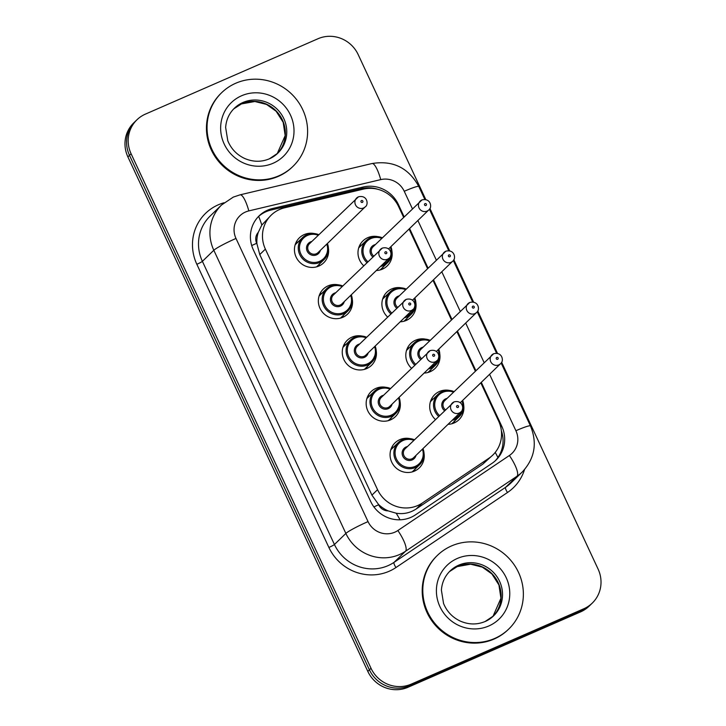 <?xml version="1.0" encoding="UTF-8"?>
<svg xmlns="http://www.w3.org/2000/svg" width="726" height="726" viewBox="0 0 726 726"><rect width="100%" height="100%" fill="white"/><g stroke="black" fill="none" stroke-linecap="round" stroke-linejoin="round"><path stroke-width="1.09" d="M431.217 399.572A17.433 16.771 -134.1 0 1 433.34 398.837M454.748 420.926A17.433 16.771 -134.1 0 1 453.959 423.022M435.355 419.483A17.433 16.771 -134.1 0 1 434.665 394.699A17.433 16.771 -134.1 0 1 439.466 391.486A17.433 16.771 -134.1 0 1 449.34 390.397M463.687 405.199A17.433 16.771 -134.1 0 1 458.932 419.737A17.433 16.771 -134.1 0 1 454.131 422.949A17.433 16.771 -134.1 0 1 448.042 424.32M407.313 348.308A17.433 16.771 -134.1 0 1 409.437 347.572M430.845 369.661A17.433 16.771 -134.1 0 1 430.046 371.757M411.451 368.218A17.433 16.771 -134.1 0 1 410.762 343.434A17.433 16.771 -134.1 0 1 415.553 340.222A17.433 16.771 -134.1 0 1 425.436 339.133M439.784 353.934A17.433 16.771 -134.1 0 1 435.028 368.472A17.433 16.771 -134.1 0 1 430.228 371.685A17.433 16.771 -134.1 0 1 424.138 373.055M383.41 297.043A17.433 16.771 -134.1 0 1 385.533 296.308M406.941 318.396A17.433 16.771 -134.1 0 1 406.143 320.493M387.548 316.953A17.433 16.771 -134.1 0 1 386.858 292.17A17.433 16.771 -134.1 0 1 391.65 288.957A17.433 16.771 -134.1 0 1 401.523 287.868M415.871 302.669A17.433 16.771 -134.1 0 1 411.116 317.198A17.433 16.771 -134.1 0 1 406.324 320.42A17.433 16.771 -134.1 0 1 400.226 321.79M359.506 245.769A17.433 16.771 -134.1 0 1 361.621 245.043M383.038 267.132A17.433 16.771 -134.1 0 1 382.239 269.228M363.635 265.689A17.433 16.771 -134.1 0 1 362.946 240.905A17.433 16.771 -134.1 0 1 367.746 237.683A17.433 16.771 -134.1 0 1 377.62 236.603M391.967 251.405A17.433 16.771 -134.1 0 1 387.212 265.934A17.433 16.771 -134.1 0 1 382.42 269.146A17.433 16.771 -134.1 0 1 376.322 270.526M391.577 447.733A17.433 16.771 -134.1 0 1 393.701 447.007M415.109 469.096A17.433 16.771 -134.1 0 1 414.319 471.192M424.048 453.369A17.433 16.771 -134.1 0 1 419.292 467.898A17.433 16.771 -134.1 0 1 414.492 471.11A17.433 16.771 -134.1 0 1 393.211 464.731A17.433 16.771 -134.1 0 1 395.026 442.869A17.433 16.771 -134.1 0 1 399.826 439.647A17.433 16.771 -134.1 0 1 409.7 438.568M367.674 396.469A17.433 16.771 -134.1 0 1 369.797 395.743M391.205 417.831A17.433 16.771 -134.1 0 1 390.406 419.927M400.135 402.104A17.433 16.771 -134.1 0 1 395.389 416.633A17.433 16.771 -134.1 0 1 390.588 419.846A17.433 16.771 -134.1 0 1 369.298 413.466A17.433 16.771 -134.1 0 1 371.122 391.604A17.433 16.771 -134.1 0 1 375.914 388.383A17.433 16.771 -134.1 0 1 385.787 387.303M343.77 345.204A17.433 16.771 -134.1 0 1 345.885 344.478M367.302 366.566A17.433 16.771 -134.1 0 1 366.503 368.663M376.231 350.839A17.433 16.771 -134.1 0 1 371.476 365.369A17.433 16.771 -134.1 0 1 366.684 368.581A17.433 16.771 -134.1 0 1 345.394 362.201A17.433 16.771 -134.1 0 1 347.209 340.331A17.433 16.771 -134.1 0 1 352.01 337.118A17.433 16.771 -134.1 0 1 361.884 336.038M319.867 293.939A17.433 16.771 -134.1 0 1 321.981 293.213M343.398 315.302A17.433 16.771 -134.1 0 1 342.599 317.398M352.328 299.575A17.433 16.771 -134.1 0 1 347.572 314.104A17.433 16.771 -134.1 0 1 342.781 317.316A17.433 16.771 -134.1 0 1 321.491 310.937A17.433 16.771 -134.1 0 1 323.306 289.066A17.433 16.771 -134.1 0 1 328.107 285.853A17.433 16.771 -134.1 0 1 337.98 284.774M295.954 242.675A17.433 16.771 -134.1 0 1 298.077 241.94M319.485 264.028A17.433 16.771 -134.1 0 1 318.696 266.124M328.424 248.31A17.433 16.771 -134.1 0 1 323.669 262.839A17.433 16.771 -134.1 0 1 318.868 266.052A17.433 16.771 -134.1 0 1 297.587 259.672A17.433 16.771 -134.1 0 1 299.402 237.801A17.433 16.771 -134.1 0 1 304.203 234.589A17.433 16.771 -134.1 0 1 314.077 233.5M403.574 217.228L398.638 206.629A30.764 29.603 45.9 0 0 363.363 189.123L284.61 207.799A30.764 29.603 45.9 0 0 279.682 209.451A30.764 29.603 45.9 0 0 271.215 215.123A30.764 29.603 45.9 0 0 265.38 249.109L377.556 489.678A30.764 29.603 45.9 0 0 422.287 503.045L488.87 458.26A30.764 29.603 45.9 0 0 492.8 455.075A30.764 29.603 45.9 0 0 498.635 421.08L480.803 382.829M388.156 510.877A30.764 29.603 -134.1 0 1 378.409 504.289L378.636 504.779A10.255 9.865 45.9 0 0 388.156 510.877L396.178 513.209C403.393 514.38 410.054 512.964 416.17 508.98L482.754 464.186L492.8 455.075M271.215 215.123L261.805 225.06L258.274 232.365A10.255 9.865 45.9 0 0 256.705 243.301A30.764 2.84 155 0 0 251.704 245.542M256.705 243.301L256.931 243.791A30.764 29.603 -134.1 0 1 258.274 232.365M256.931 243.791L259.754 254.563L371.93 495.132L378.409 504.289M475.294 371.022L456.89 331.564M451.39 319.758L432.986 280.3M427.487 268.493L409.083 229.035M501.63 362.21L598.106 569.111A30.764 29.603 -134.1 0 1 592.271 603.097A30.764 29.603 -134.1 0 1 583.804 608.769L411.215 684.146L409.609 685.707A30.764 29.603 -134.1 0 1 369.416 669.844L129.5 155.337A30.764 29.603 -134.1 0 1 135.335 121.342A30.764 29.603 -134.1 0 0 129.5 155.337L369.416 669.844A30.764 29.603 -134.1 0 0 409.609 685.707L582.198 610.33L409.609 685.707L408.012 687.259A30.764 29.603 -134.1 0 1 367.81 671.396L127.894 156.889A30.764 29.603 -134.1 0 1 133.729 122.903L136.942 119.79A30.764 29.603 -134.1 0 1 145.409 114.118L317.988 38.741A30.764 29.603 -134.1 0 1 358.19 54.604L425.781 199.55M592.271 603.097L590.665 604.658A30.764 29.603 -134.1 0 1 582.198 610.33A30.764 29.603 -134.1 0 0 590.665 604.658L589.058 606.21A30.764 29.603 -134.1 0 1 580.591 611.882L408.012 687.259M404.083 216.738L398.392 204.523A30.764 29.603 45.9 0 0 363.127 187.018L272.559 208.507A30.764 29.603 45.9 0 0 267.631 210.15A30.764 29.603 45.9 0 0 259.164 215.822A30.764 29.603 45.9 0 0 253.329 249.817L370.696 501.512A30.764 29.603 45.9 0 0 415.426 514.879L491.992 463.37A30.764 29.603 45.9 0 0 495.922 460.184A30.764 29.603 45.9 0 0 501.757 426.198L481.311 382.339M258.374 216.62A30.764 29.603 -134.1 0 1 266.025 211.711A30.764 29.603 -134.1 0 1 270.952 210.059L361.521 188.578A30.764 29.603 -134.1 0 1 377.956 189.323M411.215 684.146A30.764 29.603 -134.1 0 1 371.022 668.292L131.097 153.776A30.764 29.603 -134.1 0 1 136.942 119.79M429.91 208.416L449.684 250.815M453.814 259.681L473.588 302.08M477.726 310.946L497.492 353.353M475.802 370.532L457.398 331.065M451.899 319.268L433.495 279.8M427.995 268.003L409.591 228.536M501.367 430.727A30.764 29.603 -134.1 0 1 495.105 460.946M278.902 175.783A51.274 49.332 -134.1 0 1 216.294 157.016A51.274 49.332 -134.1 0 1 221.648 92.701A51.274 49.332 -134.1 0 1 235.75 83.245A51.274 49.332 -134.1 0 1 298.359 102.021A51.274 49.332 -134.1 0 1 293.014 166.336A51.274 49.332 -134.1 0 1 278.902 175.783M293.014 166.336L292.415 166.916A51.274 49.332 -134.1 0 1 278.303 176.373A51.274 49.332 -134.1 0 1 215.695 157.596A51.274 49.332 -134.1 0 1 221.04 93.291L221.648 92.701M494.66 638.472A51.274 49.332 -134.1 0 1 432.052 619.705A51.274 49.332 -134.1 0 1 437.397 555.39A51.274 49.332 -134.1 0 1 451.508 545.934A51.274 49.332 -134.1 0 1 514.117 564.71A51.274 49.332 -134.1 0 1 508.772 629.025A51.274 49.332 -134.1 0 1 494.66 638.472M508.772 629.025L508.164 629.605A51.274 49.332 -134.1 0 1 494.061 639.062A51.274 49.332 -134.1 0 1 431.453 620.285A51.274 49.332 -134.1 0 1 436.798 555.971L437.397 555.39M400.017 519.798A30.764 8.258 -123.9 0 0 396.178 513.209M261.805 225.06A30.764 7.269 -103.3 0 0 258.637 216.384M497.918 457.489A30.764 8.258 -123.9 0 0 495.214 452.416M378.636 504.779A30.764 2.84 155 0 0 373.89 506.902M259.754 254.563L265.38 249.109M482.754 464.186L488.87 458.26M416.17 508.98L422.287 503.045M371.93 495.132L377.556 489.678M367.81 671.396L371.022 668.292M127.894 156.889L131.097 153.776M580.591 611.882L583.804 608.769M412.368 208.707L404.246 191.283A20.509 19.729 45.9 0 0 380.733 179.612L248.818 210.903A20.509 19.729 45.9 0 0 245.533 212.001A20.509 19.729 45.9 0 0 235.995 238.446L368.037 521.604A20.509 19.729 45.9 0 0 394.835 532.185A20.509 19.729 45.9 0 0 397.857 530.524L509.38 455.501A20.509 19.729 45.9 0 0 515.896 430.718L489.587 374.307M509.38 455.501A20.509 5.499 -123.9 0 1 517.021 476.229L405.507 551.261A41.019 39.467 -134.1 0 1 399.454 554.573A41.019 39.467 -134.1 0 1 345.866 533.428L213.816 250.261A41.019 39.467 -134.1 0 1 221.602 204.941L210.177 216.021A41.019 39.467 45.9 0 0 202.391 261.342L334.432 544.509A41.019 39.467 45.9 0 0 388.029 565.654A41.019 39.467 45.9 0 0 394.073 562.332L505.595 487.309A41.019 39.467 45.9 0 0 510.841 483.062L522.266 471.991A41.019 39.467 -134.1 0 1 517.021 476.229L505.595 487.309A5.127 1.379 56.1 0 0 507.51 492.491L395.988 567.514A46.146 44.404 -134.1 0 1 328.887 547.458L196.846 264.291A5.127 0.472 155 0 0 202.391 261.342L213.816 250.261A20.509 1.888 -25 0 1 235.995 238.446M395.988 567.514A5.127 1.379 56.1 0 1 394.073 562.332L405.507 551.261A20.509 5.499 -123.9 0 0 397.857 530.524M196.846 264.291A46.146 44.404 -134.1 0 1 218.308 204.805A46.146 44.404 -134.1 0 1 224.062 202.754M524.526 469.604A46.146 44.404 -134.1 0 1 507.51 492.491M368.037 521.604A20.509 1.888 -25 0 0 345.866 533.428L334.432 544.509A5.127 0.472 155 0 1 328.887 547.458M484.088 362.501L465.684 323.043M460.184 311.236L441.78 271.778M436.272 259.972L417.877 220.513M515.896 430.718A20.509 1.888 -25 0 1 530.47 425.935L501.131 363.009M404.246 191.283A20.509 1.888 -25 0 1 418.82 186.5C408.52 167.788 392.902 160.137 371.984 163.541L240.079 194.84A20.509 4.846 -103.3 0 1 248.818 210.903M380.733 179.612A20.509 4.846 -103.3 0 0 371.984 163.541M270.952 210.059L272.559 208.507M361.521 188.578L363.127 187.018M397.848 205.05L398.392 204.523M500.749 427.178L501.757 426.198M316.572 266.859L324.041 259.618L328.415 250.007L327.39 243.519A15.382 14.801 -134.1 0 1 324.041 259.618A15.382 14.801 -134.1 0 1 319.812 262.449A15.382 14.801 -134.1 0 1 301.027 256.822A15.382 14.801 -134.1 0 1 302.633 237.529A15.382 14.801 -134.1 0 1 306.871 234.689A15.382 14.801 -134.1 0 1 318.796 234.716M318.215 235.269A14.357 13.812 45.9 0 0 307.497 235.424A14.357 13.812 45.9 0 0 300.827 253.928A14.357 13.812 45.9 0 0 319.585 261.333A14.357 13.812 45.9 0 0 326.782 244.108M320.375 250.316A7.178 6.906 -134.1 0 1 307.18 251.151A7.178 6.906 -134.1 0 1 311.808 241.486M365.214 206.856C368.772 204.977 367.637 194.613 358.444 196.819L309.457 243.764A6.153 5.917 45.9 0 0 316.327 253.737A6.153 5.917 45.9 0 0 318.024 252.603L365.214 206.856A6.153 5.917 -134.1 0 1 356.012 205.739A6.153 5.917 -134.1 0 1 358.345 196.882M362.365 202.391A1.025 0.989 45.9 0 0 362.846 201.075A1.025 0.989 45.9 0 0 361.503 200.539A1.025 0.989 45.9 0 0 361.031 201.864A1.025 0.989 45.9 0 0 362.365 202.391M295.382 244.09A17.433 16.771 -134.1 0 1 296.072 243.891M317.48 265.979A17.433 16.771 -134.1 0 1 317.262 266.66M390.906 246.649A15.382 14.801 -134.1 0 1 387.593 262.712A15.382 14.801 -134.1 0 1 383.355 265.553A15.382 14.801 -134.1 0 1 380.524 266.46M366.866 262.558A15.382 14.801 -134.1 0 1 366.176 240.624A15.382 14.801 -134.1 0 1 370.414 237.792A15.382 14.801 -134.1 0 1 382.348 237.81M381.767 238.373A14.357 13.812 45.9 0 0 371.05 238.518A14.357 13.812 45.9 0 0 367.773 261.678M382.257 264.772A14.357 13.812 45.9 0 0 383.128 264.427A14.357 13.812 45.9 0 0 390.334 247.203M372.747 256.859A7.178 6.906 -134.1 0 1 375.36 244.58M388.601 248.882L428.757 209.959A6.153 5.917 -134.1 0 1 419.555 208.834A6.153 5.917 -134.1 0 1 421.888 199.986M425.046 203.643A1.025 0.989 45.9 0 0 424.574 204.959A1.025 0.989 45.9 0 0 425.917 205.494A1.025 0.989 45.9 0 0 426.389 204.169A1.025 0.989 45.9 0 0 425.046 203.643M358.934 247.185A17.433 16.771 -134.1 0 1 359.615 246.985M381.032 269.074A17.433 16.771 -134.1 0 1 380.805 269.754M428.757 209.959C432.315 208.081 431.18 197.708 421.997 199.913L373.001 246.867A6.153 5.917 45.9 0 0 373.663 255.969M277.876 153.122L269.4 158.803C261.315 162.197 253.047 162.07 244.589 158.431C236.703 154.702 231.113 148.812 227.792 140.762L225.641 127.477C226.194 119.854 229.107 113.447 234.371 108.247A31.254 30.075 -134.1 0 1 242.974 102.475A31.254 30.075 -134.1 0 1 281.134 113.918A31.254 30.075 -134.1 0 1 277.876 153.122A31.254 30.075 -134.1 0 1 269.546 158.767M273.067 163.277A37.407 35.991 -134.1 0 1 224.189 143.993A37.407 35.991 -134.1 0 1 241.586 95.759A37.407 35.991 -134.1 0 1 290.464 115.044A37.407 35.991 -134.1 0 1 273.067 163.277M241.567 103.836A31.254 30.075 -134.1 0 1 279.437 114.862A31.254 30.075 -134.1 0 1 277.169 153.794L285.182 135.581L283.176 122.286L276.152 111.278L266.569 104.444L254.853 101.504L241.44 103.927L233.681 108.936A31.254 30.075 -134.1 0 1 241.567 103.836M351.266 294.81A15.382 14.801 -134.1 0 1 347.954 310.882A15.382 14.801 -134.1 0 1 343.716 313.714A15.382 14.801 -134.1 0 1 324.939 308.087A15.382 14.801 -134.1 0 1 326.537 288.794A15.382 14.801 -134.1 0 1 330.775 285.953A15.382 14.801 -134.1 0 1 342.699 285.98M342.127 286.534A14.357 13.812 45.9 0 0 331.401 286.688A14.357 13.812 45.9 0 0 324.731 305.192A14.357 13.812 45.9 0 0 343.489 312.597A14.357 13.812 45.9 0 0 350.685 295.373M344.278 301.58A7.178 6.906 -134.1 0 1 331.083 302.415A7.178 6.906 -134.1 0 1 335.721 292.75M389.118 258.12C392.675 256.242 391.541 245.878 382.357 248.083L333.361 295.028A6.153 5.917 45.9 0 0 340.231 305.002A6.153 5.917 45.9 0 0 341.928 303.867L389.118 258.12A6.153 5.917 -134.1 0 1 379.916 257.004A6.153 5.917 -134.1 0 1 382.248 248.156M386.268 253.655A1.025 0.989 45.9 0 0 386.749 252.339A1.025 0.989 45.9 0 0 385.406 251.804A1.025 0.989 45.9 0 0 384.934 253.129A1.025 0.989 45.9 0 0 386.268 253.655M319.295 295.355A17.433 16.771 -134.1 0 1 319.975 295.155M341.392 317.244A17.433 16.771 -134.1 0 1 341.166 317.924M354.678 337.218A15.382 14.801 -134.1 0 1 366.612 337.245L364.733 336.555L354.696 337.209L350.449 340.058A15.382 14.801 -134.1 0 1 354.678 337.218M375.17 346.075A15.382 14.801 -134.1 0 1 371.857 362.147A15.382 14.801 -134.1 0 1 367.619 364.987A15.382 14.801 -134.1 0 1 348.843 359.352A15.382 14.801 -134.1 0 1 350.449 340.058L342.971 347.3M366.031 337.808A14.357 13.812 45.9 0 0 355.313 337.953A14.357 13.812 45.9 0 0 348.634 356.466A14.357 13.812 45.9 0 0 367.392 363.862A14.357 13.812 45.9 0 0 374.598 346.638M368.191 352.854A7.178 6.906 -134.1 0 1 354.996 353.689A7.178 6.906 -134.1 0 1 359.624 344.015M413.021 309.385C416.579 307.506 415.444 297.143 406.261 299.348L357.274 346.293A6.153 5.917 45.9 0 0 364.143 356.266A6.153 5.917 45.9 0 0 365.831 355.132L413.021 309.385A6.153 5.917 -134.1 0 1 403.819 308.269A6.153 5.917 -134.1 0 1 406.152 299.421M410.181 304.92A1.025 0.989 45.9 0 0 410.653 303.604A1.025 0.989 45.9 0 0 409.319 303.078A1.025 0.989 45.9 0 0 408.838 304.394A1.025 0.989 45.9 0 0 410.181 304.92M343.198 346.62A17.433 16.771 -134.1 0 1 343.888 346.42M365.296 368.509A17.433 16.771 -134.1 0 1 365.069 369.189M399.082 397.349A15.382 14.801 -134.1 0 1 395.761 413.412A15.382 14.801 -134.1 0 1 391.532 416.252A15.382 14.801 -134.1 0 1 372.747 410.617A15.382 14.801 -134.1 0 1 374.353 391.323A15.382 14.801 -134.1 0 1 378.582 388.492A15.382 14.801 -134.1 0 1 390.515 388.51M389.935 389.072A14.357 13.812 45.9 0 0 379.217 389.218A14.357 13.812 45.9 0 0 372.538 407.731A14.357 13.812 45.9 0 0 391.296 415.127A14.357 13.812 45.9 0 0 398.501 397.902M392.094 404.119A7.178 6.906 -134.1 0 1 378.899 404.954A7.178 6.906 -134.1 0 1 383.528 395.28M436.934 360.65C440.491 358.78 439.357 348.407 430.164 350.613L381.177 397.567A6.153 5.917 45.9 0 0 388.047 407.531A6.153 5.917 45.9 0 0 389.735 406.397L436.934 360.65A6.153 5.917 -134.1 0 1 427.723 359.533A6.153 5.917 -134.1 0 1 430.064 350.685M434.084 356.194A1.025 0.989 45.9 0 0 434.556 354.869A1.025 0.989 45.9 0 0 433.222 354.342A1.025 0.989 45.9 0 0 432.741 355.658A1.025 0.989 45.9 0 0 434.084 356.194M367.102 397.884A17.433 16.771 -134.1 0 1 367.792 397.685M389.2 419.773A17.433 16.771 -134.1 0 1 388.982 420.454M414.446 439.747L412.54 439.085L402.513 439.738A15.382 14.801 -134.1 0 1 414.419 439.774M422.986 448.614A15.382 14.801 -134.1 0 1 419.664 464.676A15.382 14.801 -134.1 0 1 415.435 467.517A15.382 14.801 -134.1 0 1 396.65 461.881A15.382 14.801 -134.1 0 1 398.256 442.588A15.382 14.801 -134.1 0 1 402.485 439.756M413.838 440.337A14.357 13.812 45.9 0 0 403.121 440.482A14.357 13.812 45.9 0 0 396.441 458.995A14.357 13.812 45.9 0 0 415.199 466.391A14.357 13.812 45.9 0 0 422.405 449.167M415.998 455.383A7.178 6.906 -134.1 0 1 402.803 456.218A7.178 6.906 -134.1 0 1 407.431 446.544M460.838 411.923C464.395 410.045 463.261 399.672 454.068 401.877L405.081 448.831A6.153 5.917 45.9 0 0 411.951 458.796A6.153 5.917 45.9 0 0 413.648 457.661L460.838 411.923A6.153 5.917 -134.1 0 1 451.636 410.798A6.153 5.917 -134.1 0 1 453.968 401.95M457.988 407.458A1.025 0.989 45.9 0 0 458.469 406.133A1.025 0.989 45.9 0 0 457.126 405.607A1.025 0.989 45.9 0 0 456.645 406.923A1.025 0.989 45.9 0 0 457.988 407.458M391.005 449.149A17.433 16.771 -134.1 0 1 391.695 448.949M413.103 471.038A17.433 16.771 -134.1 0 1 412.885 471.718M414.809 297.914A15.382 14.801 -134.1 0 1 411.497 313.977A15.382 14.801 -134.1 0 1 407.268 316.817A15.382 14.801 -134.1 0 1 404.427 317.725M390.769 313.823A15.382 14.801 -134.1 0 1 390.089 291.888A15.382 14.801 -134.1 0 1 394.318 289.057A15.382 14.801 -134.1 0 1 406.251 289.075M405.671 289.638A14.357 13.812 45.9 0 0 394.953 289.783A14.357 13.812 45.9 0 0 391.677 312.942M406.161 316.046A14.357 13.812 45.9 0 0 407.032 315.701A14.357 13.812 45.9 0 0 414.237 298.477M396.65 308.123A7.178 6.906 -134.1 0 1 399.264 295.845M412.504 300.147L452.67 261.224A6.153 5.917 -134.1 0 1 443.459 260.108A6.153 5.917 -134.1 0 1 445.791 251.25M448.958 254.908A1.025 0.989 45.9 0 0 448.477 256.233A1.025 0.989 45.9 0 0 449.821 256.759A1.025 0.989 45.9 0 0 450.292 255.434A1.025 0.989 45.9 0 0 448.958 254.908M382.838 298.45A17.433 16.771 -134.1 0 1 383.528 298.25M404.936 320.338A17.433 16.771 -134.1 0 1 404.709 321.019M452.67 261.224C456.227 259.345 455.093 248.973 445.9 251.178L396.913 298.132A6.153 5.917 45.9 0 0 397.567 307.234M427.932 372.492L435.4 365.251L439.774 355.631L438.749 349.152A15.382 14.801 -134.1 0 1 435.4 365.251A15.382 14.801 -134.1 0 1 431.171 368.082A15.382 14.801 -134.1 0 1 428.331 368.99M414.673 365.096A15.382 14.801 -134.1 0 1 413.992 343.162A15.382 14.801 -134.1 0 1 418.221 340.322A15.382 14.801 -134.1 0 1 430.155 340.34M429.574 340.902A14.357 13.812 45.9 0 0 418.857 341.057A14.357 13.812 45.9 0 0 415.581 364.207M430.064 367.311A14.357 13.812 45.9 0 0 430.935 366.966A14.357 13.812 45.9 0 0 438.141 349.741M420.563 359.388A7.178 6.906 -134.1 0 1 423.167 347.11M436.408 351.42L476.574 312.489A6.153 5.917 -134.1 0 1 467.363 311.372A6.153 5.917 -134.1 0 1 469.704 302.515M472.862 306.172A1.025 0.989 45.9 0 0 472.381 307.497A1.025 0.989 45.9 0 0 473.724 308.024A1.025 0.989 45.9 0 0 474.205 306.699A1.025 0.989 45.9 0 0 472.862 306.172M406.741 349.723A17.433 16.771 -134.1 0 1 407.431 349.515M428.839 371.603A17.433 16.771 -134.1 0 1 428.621 372.284M476.574 312.489C480.131 310.61 478.997 300.237 469.804 302.443L420.817 349.397A6.153 5.917 45.9 0 0 421.47 358.499M451.835 423.757L459.304 416.515L463.678 406.905L462.653 400.416A15.382 14.801 -134.1 0 1 459.304 416.515A15.382 14.801 -134.1 0 1 455.075 419.347A15.382 14.801 -134.1 0 1 452.234 420.254M438.577 416.361A15.382 14.801 -134.1 0 1 437.896 394.427A15.382 14.801 -134.1 0 1 442.134 391.586A15.382 14.801 -134.1 0 1 454.059 391.613M453.487 392.167A14.357 13.812 45.9 0 0 442.76 392.321A14.357 13.812 45.9 0 0 439.484 415.481M453.968 418.575A14.357 13.812 45.9 0 0 454.848 418.23A14.357 13.812 45.9 0 0 462.045 401.006M444.466 410.653A7.178 6.906 -134.1 0 1 447.08 398.383M460.32 402.685L500.477 363.753A6.153 5.917 -134.1 0 1 491.275 362.637A6.153 5.917 -134.1 0 1 493.607 353.78M496.765 357.437A1.025 0.989 45.9 0 0 496.294 358.762A1.025 0.989 45.9 0 0 497.628 359.288A1.025 0.989 45.9 0 0 498.109 357.963A1.025 0.989 45.9 0 0 496.765 357.437M430.645 400.988A17.433 16.771 -134.1 0 1 431.335 400.779M452.743 422.868A17.433 16.771 -134.1 0 1 452.525 423.557M500.477 363.753C504.035 361.875 502.9 351.511 493.716 353.716L444.72 400.661A6.153 5.917 45.9 0 0 445.383 409.763M493.635 615.811L485.159 621.492C477.073 624.886 468.796 624.759 460.338 621.12C452.461 617.39 446.862 611.501 443.55 603.451L441.399 590.156C441.952 582.542 444.866 576.135 450.129 570.926A31.254 30.075 -134.1 0 1 458.723 565.164A31.254 30.075 -134.1 0 1 496.893 576.607A31.254 30.075 -134.1 0 1 493.635 615.811A31.254 30.075 -134.1 0 1 485.304 621.456M488.825 625.966A37.407 35.991 -134.1 0 1 439.947 606.682A37.407 35.991 -134.1 0 1 457.344 558.448A37.407 35.991 -134.1 0 1 506.222 577.733A37.407 35.991 -134.1 0 1 488.825 625.966M457.326 566.525A31.254 30.075 -134.1 0 1 495.196 577.551A31.254 30.075 -134.1 0 1 492.927 616.483L500.931 598.269L498.934 584.975L491.91 573.967L482.327 567.133L470.611 564.193L457.199 566.616L449.439 571.625A31.254 30.075 -134.1 0 1 457.326 566.525M240.079 194.84L233.318 197.091L221.602 204.941M522.266 471.991C534.753 458.487 537.494 443.141 530.47 425.935M496.566 353.217L477.227 311.744M472.653 301.952L453.314 260.48M448.75 250.688L429.411 209.215M424.846 199.414L418.82 186.5M318.823 234.689L316.917 234.017L306.889 234.68L302.633 237.529L295.164 244.771M358.708 247.865L366.176 240.624L370.432 237.774L380.469 237.121L382.366 237.783M390.933 246.622L391.967 253.102L387.593 262.712L380.115 269.954M340.476 318.124L347.954 310.882L352.319 301.272L351.293 294.792M342.726 285.953L340.83 285.282L330.793 285.944L326.537 288.794L319.068 296.036M364.388 369.389L371.857 362.147L376.231 352.537L375.197 346.057M388.292 420.653L395.761 413.412L400.135 403.801L399.1 397.322M390.543 388.483L388.637 387.82L378.609 388.474L374.353 391.323L366.875 398.565M412.196 471.918L419.664 464.676L424.038 455.066L423.013 448.586M402.513 439.738L398.256 442.588L390.788 449.83M382.611 299.13L390.089 291.888L394.336 289.039L404.373 288.385L406.279 289.057M414.836 297.887L415.871 304.366L411.497 313.977L404.028 321.219M406.524 350.404L413.992 343.162L418.249 340.303L428.276 339.65L430.182 340.322M430.427 401.669L437.896 394.427L442.152 391.577L452.189 390.915L454.086 391.586"/></g></svg>
